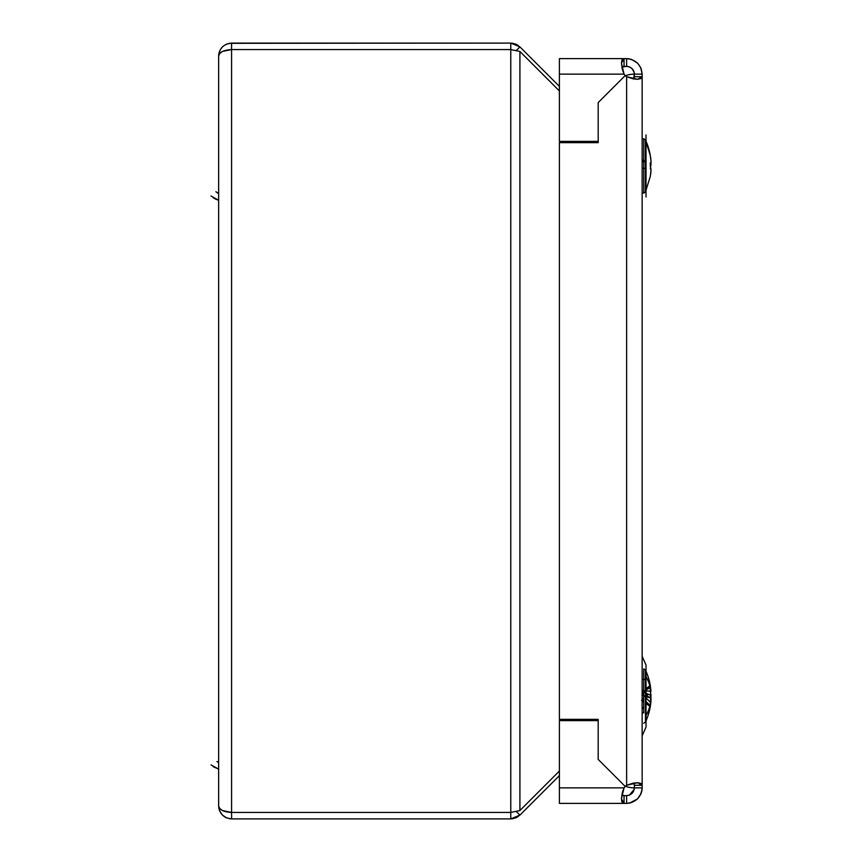 <?xml version="1.0" encoding="UTF-8"?>
<svg xmlns="http://www.w3.org/2000/svg" width="862" height="862" viewBox="0 0 862 862"><rect width="100%" height="100%" fill="white"/><g stroke="black" fill="none" stroke-linecap="round" stroke-linejoin="round"><path stroke-width="1.29" d="M566.172 720.632L566.172 719.339L566.172 720.632M566.172 142.661L566.172 141.368L566.172 142.661M566.733 141.368L566.733 142.661L566.733 141.368M566.733 719.339L566.733 720.632L566.733 719.339M231.501 49.565L231.576 43.1L231.576 49.565L222.439 51.461L219.627 53.552L218.646 56.03L218.646 805.97L219.627 808.448L222.439 810.539L231.576 812.435L231.576 49.565C223.775 49.974 219.465 52.129 218.646 56.03L218.646 805.97C219.465 809.871 223.775 812.026 231.576 812.435L510.778 812.435L519.915 810.539L519.915 51.461L510.778 49.565L231.576 49.565L510.778 49.565L510.778 812.435L510.778 43.1L519.915 46.882L516.553 50.244L519.915 46.882L559.395 86.372L519.915 46.882L515.724 44.081L510.778 43.1L510.778 49.565L231.576 49.565L231.576 812.435L510.778 812.435L519.915 810.539L519.915 51.461L559.395 90.941L519.915 51.461L510.854 49.565M559.395 771.059L519.915 810.539L559.395 771.059M561.604 141.368L561.604 142.661L561.604 141.368M561.604 719.339L561.604 720.632L561.604 719.339M231.576 812.435L231.576 818.9L510.778 818.9L510.778 812.435L231.576 812.435L231.576 818.9C223.775 818.081 219.465 813.771 218.646 805.97L219.627 810.916L222.439 815.118L226.631 817.919L231.576 818.9L510.778 818.9L510.778 812.435L231.576 812.435M517.911 816.756L515.724 817.919L519.915 815.118L559.395 775.628L519.915 815.118L516.553 811.756L519.915 815.118L510.778 818.9L513.213 818.674M515.724 817.919L510.778 818.9M229.152 818.674L231.576 818.9M224.443 816.756L226.631 817.919M219.239 809.827L219.627 810.916M218.732 807.435L218.894 808.491M218.732 54.543L218.646 56.03C219.465 48.229 223.775 43.919 231.576 43.1L510.778 43.1L229.163 43.326M513.213 43.326L510.778 43.1M517.911 45.244L515.724 44.081M231.576 49.565L510.778 49.565M218.894 53.509L219.239 52.151M219.627 51.084L220.241 49.824M220.823 48.843L221.717 47.669M222.439 46.882L224.443 45.244M226.631 44.081L231.576 43.1M216.955 761.534L218.646 762.558M213.097 766.63L218.646 769.13L211.018 764.896L218.646 769.227M218.312 193.379L216.955 192.614L218.312 193.379M215.899 191.741L218.646 193.638M218.485 200.178L215.759 199.197L218.485 200.178M213.097 197.71L215.759 199.197L213.097 197.71M211.018 195.976L218.646 200.307M621.955 60.017L621.459 63.163L624.045 58.616L559.395 58.616L559.395 74.132L624.045 74.132A12.93 12.93 0 0 0 625.252 75.522A12.93 12.93 0 0 1 624.045 74.132L622.321 69.326L621.459 63.163L621.955 60.017L624.045 58.616L559.395 58.616L559.395 141.368L559.395 74.132L624.045 74.132A12.93 12.93 0 0 0 626.631 76.718L626.631 785.282A12.93 12.93 0 0 0 625.252 786.478A12.93 12.93 0 0 1 626.631 785.282A12.93 12.93 0 0 0 625.252 786.478L598.185 759.422L598.185 719.339L559.395 719.339L559.395 142.661L559.395 719.339L598.185 719.339L598.185 759.422L598.185 720.632L598.185 759.422L625.252 786.478A12.93 12.93 0 0 0 624.045 787.868A12.93 12.93 0 0 1 625.252 786.478A12.93 12.93 0 0 0 624.045 787.868L621.459 798.837L624.045 803.384L626.631 803.384C635.973 802.371 641.145 797.199 642.147 787.868L642.147 785.282L642.147 787.868L634.389 787.868L634.389 785.282L642.147 785.282L642.147 74.132L642.147 76.718L634.389 76.718L634.389 74.132L642.147 74.132L634.389 74.132C633.893 69.466 631.307 66.88 626.631 66.374L621.955 67.074L622.084 68.324M559.395 141.368L598.185 141.368L559.395 141.368M598.185 102.578L598.185 141.368L598.185 102.578L625.252 75.522L598.185 102.578L625.252 75.522L598.185 102.578L598.185 142.661L598.185 102.578M622.935 66.493L622.138 66.891M622.127 59.672L622.935 58.864M623.377 58.691L622.806 58.939L623.377 58.691M624.045 74.132L621.459 63.163M626.631 66.374L627.805 66.46L626.631 66.374L626.631 58.616L624.045 58.616L624.045 66.374L624.045 58.616L626.631 58.616L626.631 66.374L623.377 66.417M621.955 67.074L622.806 66.536M598.185 720.632L559.395 720.632L559.395 787.868L559.395 720.632L598.185 720.632M624.045 787.868L559.395 787.868L559.395 803.384L624.045 803.384L621.955 801.983L621.459 798.837L622.321 792.674L624.045 787.868L559.395 787.868L559.395 803.384L624.045 803.384L624.045 795.626L621.987 794.958M622.924 790.659L622.256 792.965M621.631 800.884L623.377 803.309M642.093 789.236L641.824 791.025L642.147 787.868L634.389 787.868C633.882 792.534 631.296 795.12 626.631 795.626L624.045 795.626L626.631 795.626L626.631 803.384L624.045 803.384L624.045 795.626L621.858 794.807M622.806 795.464L623.377 795.583M559.395 142.661L598.185 142.661L559.395 142.661M634.357 73.464L634.389 74.121A25.86 25.86 0 0 0 625.456 75.727A25.86 25.86 0 0 1 634.389 74.132L633.57 78.905L634.389 76.718L642.147 76.718L637.6 79.304L626.631 76.718A12.93 12.93 0 0 1 625.252 75.522A12.93 12.93 0 0 0 626.631 76.718L626.631 785.282L633.085 783.181L637.6 782.696L626.631 785.282M634.357 788.633L634.389 785.282L642.147 785.282L637.6 782.696L641.382 783.558L642.147 785.282L642.147 76.718L641.382 78.442L637.6 79.304L633.085 78.819L626.631 76.718M633.57 783.095L634.389 785.282L633.57 783.095M642.147 785.282L642.071 784.614M641.899 784.172L637.6 782.696L641.382 783.558M641.974 77.688L642.147 76.718M637.6 79.304L641.382 78.442M629.508 803.115L637.578 798.858M641.888 790.669L640.746 794.322L637.6 798.837L641.091 793.514M641.565 792.092L642.071 789.366M642.104 789.053L642.147 788.191M634.27 789.236L629.454 795.098M634.227 789.441L632.115 793.352L629.034 795.249L626.631 795.626L626.631 803.384L631.437 802.619L628.969 803.212M637.6 798.837L631.437 802.619M626.631 795.626L629.034 795.249M629.368 58.853L626.631 58.616C635.973 59.629 641.145 64.801 642.147 74.132L641.188 68.744M634.335 73.195L633.861 71.32M629.443 66.902L627.902 66.482M634.227 72.559L632.115 68.648L629.034 66.751L626.674 66.374M626.631 58.616L631.437 59.381L637.6 63.163L640.746 67.678L642.147 74.132M628.969 58.788L628.398 58.713M625.456 786.273A25.86 25.86 0 0 0 634.389 787.868A25.86 25.86 0 0 1 625.456 786.273A25.86 25.86 0 0 0 634.389 787.868M646.026 705.741L645.455 706.14L646.026 705.741M643.763 707.325L642.147 708.467L643.763 707.325M646.026 190.739L646.026 161.323L642.147 160.03L646.026 161.323L646.026 134.935M642.147 161.711L646.026 161.711L642.147 161.711M646.026 196.935L646.026 161.323M646.026 702.207L646.026 691.453L642.147 690.16L646.026 691.453L646.026 665.065M642.147 701.97L643.763 701.431L642.147 701.97M642.147 691.841L646.026 691.841L642.147 691.841M646.026 727.065L646.026 691.453M650.982 161.205L650.336 155.623A62.064 61.816 180 0 0 645.455 139.967A62.064 61.816 0 0 1 650.336 155.623L650.982 161.205M642.147 138.782L643.763 138.782L643.763 168.349L645.455 168.252L645.455 139.967L645.455 192.01L645.455 168.252L643.763 168.349L643.763 138.782L645.455 139.967M642.147 168.349L643.763 168.349L642.147 168.349M650.864 172.411L650.304 176.247L650.982 170.665L650.304 164.006L650.982 163.694L650.982 161.625L650.336 165.86M650.271 162.94L650.336 165.935M650.691 168.995L650.325 163.995M650.282 168.64L650.982 168.909L650.282 168.64M643.763 193.088L645.455 192.01L643.763 193.088L643.763 168.349L643.763 193.088L642.147 193.088M650.713 173.725L650.982 168.909M646.026 671.272A62.064 62.042 180 0 1 650.325 685.678A62.064 62.042 -0 0 0 646.026 671.272M650.271 706.581L646.026 703.554L650.336 706.409A62.064 62.042 180 0 1 646.026 720.858A62.064 62.042 0 0 0 650.336 706.409L650.67 703.586L650.304 706.097L647.804 703.23L650.336 706.409L650.982 701.302M646.629 696.518L646.026 696.895L646.629 696.518M650.982 700.504L650.982 698.532L650.982 700.504M650.304 697.142L650.336 695.009L650.304 697.142M650.853 689.966L650.271 685.549L650.982 690.828L650.271 686.561L647.685 689.018L650.271 686.561L650.939 690.839M650.271 685.549L646.026 688.576L650.271 685.549L650.778 689.201M646.026 695.235L649.56 697.433L646.026 695.235M646.026 696.194L647.847 697.142M644.744 695.849L648.806 694.341L645.207 695.559M643.3 698.974L642.147 698.92L643.3 698.974M643.763 669.117L643.763 679.234A1.864 1.153 0 0 1 645.455 679.902L645.455 670.183M642.147 679.234L643.763 679.234L642.147 679.234M643.763 712.896L642.147 712.896L643.763 712.896L643.763 679.234L643.763 712.896M645.455 675.603A62.064 48.703 180 0 1 650.056 686.766A62.064 48.703 -0 0 0 645.455 675.603L645.455 716.527A62.064 48.703 0 0 0 650.336 704.189A62.064 48.703 180 0 1 645.455 716.527L645.455 679.902A1.864 1.153 180 0 0 643.763 679.234M650.842 697.951L650.691 698.845M650.982 701.237L650.271 705.569L650.982 697.961L650.304 687.574L650.982 691.184L650.282 691.227L650.304 687.574L645.455 690.236L650.304 687.574L650.713 689.417M643.763 701.388L642.147 701.496L643.763 701.388M642.147 700.289L641.576 700.397M643.084 700.591L643.763 700.763M645.455 701.894L647.685 703.112L645.455 701.894M642.147 690.634L643.763 690.742L642.147 690.634M645.455 690.861L650.271 691.195L645.455 690.861M650.691 703.467L650.271 705.569L650.304 702.228L645.455 697.293L650.304 702.228L650.982 695.268L644.83 692.746L650.982 695.268L650.271 691.195L650.982 691.184M642.007 691.809L643.763 692.337L642.007 691.809M643.084 694.88L643.763 695.58L643.084 694.88L642.793 695.623L641.974 695.408L642.793 695.623L643.084 694.88L643.763 695.515L643.084 694.88M644.744 696.28L650.982 697.961L645.207 696.571M650.271 705.569L645.455 701.011L650.271 705.569M643.763 699.416L642.147 697.886L643.763 699.416M646.737 693.533L645.455 694.837L646.737 693.533M643.763 692.714L642.147 694.201M642.007 694.309L643.763 693.156L642.007 694.309M645.455 721.947L645.455 716.527M650.336 165.116L650.982 165.116L650.982 163.694L650.982 165.116L650.336 165.116M650.325 166.937L650.982 165.116L650.325 166.937M650.325 155.742L650.982 160.763M650.325 155.623L650.713 158.145M642.147 735.825L646.026 727.097M642.147 656.305L646.026 665.033M643.763 138.782L645.455 139.859L650.336 155.613M645.455 192.01L650.336 176.257M643.763 668.912L645.455 669.989M643.763 723.218L645.455 722.14M643.763 691.335L642.147 691.453M650.767 158.586L650.982 160.698M650.767 173.284L650.982 171.172"/></g></svg>
